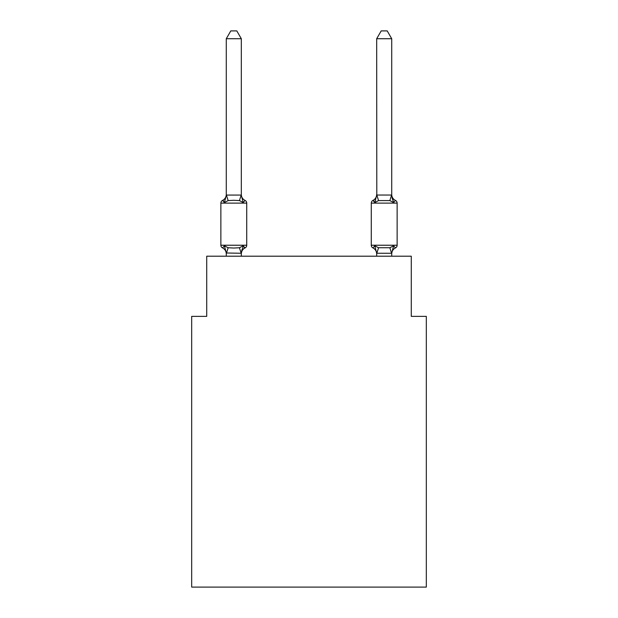 <?xml version="1.0" encoding="UTF-8"?>
<svg xmlns="http://www.w3.org/2000/svg" width="618" height="618" viewBox="0 0 618 618"><rect width="100%" height="100%" fill="white"/><g stroke="black" fill="none" stroke-linecap="round" stroke-linejoin="round"><path stroke-width="0.93" d="M426.32 587.1L426.32 316.37L411.279 316.37L411.279 256.207L206.721 256.207L206.721 316.37L191.68 316.37L191.68 587.1L426.32 587.1M245.037 247.934L243.198 245.817L245.037 247.934L243.198 245.817L245.037 247.934L243.198 245.817L245.037 247.934L243.198 245.817L245.037 247.934L243.198 245.817L245.037 247.934L243.198 245.817L241.321 253.264L226.281 252.994L226.281 253.882A6.62 6.62 0 0 0 222.557 247.934A3.005 3.005 0 0 1 220.865 245.23A3.005 3.005 0 0 0 222.557 247.934L224.396 245.817L222.557 247.934A3.005 3.005 0 0 1 220.865 245.23A3.005 3.005 0 0 0 222.557 247.934A3.005 3.005 0 0 1 220.865 245.23A3.005 3.005 0 0 0 222.557 247.934A3.005 3.005 0 0 1 220.865 245.23A3.005 3.005 0 0 0 222.557 247.934L224.396 245.817L222.557 247.934A3.005 3.005 0 0 1 220.865 245.23A3.005 3.005 0 0 0 222.557 247.934A3.005 3.005 0 0 1 220.865 245.23A3.005 3.005 0 0 0 222.557 247.934A3.005 3.005 0 0 1 220.865 245.23A3.005 3.005 0 0 0 222.557 247.934L224.396 245.817L222.557 247.934A3.005 3.005 0 0 1 220.865 245.23A3.005 3.005 0 0 0 222.557 247.934L224.396 245.817L222.557 247.934A3.005 3.005 0 0 1 220.865 245.23A3.005 3.005 0 0 0 222.557 247.934A3.005 3.005 0 0 1 220.865 245.23A3.005 3.005 0 0 0 222.557 247.934A3.005 3.005 0 0 1 220.865 245.23A3.005 3.005 0 0 0 222.557 247.934L224.396 245.817L222.557 247.934A3.005 3.005 0 0 1 220.865 245.23A3.005 3.005 0 0 0 222.557 247.934A3.005 3.005 0 0 1 220.865 245.23A3.005 3.005 0 0 0 222.557 247.934L224.396 245.817L222.557 247.934L224.396 245.817L222.557 247.934L224.396 245.817L222.557 247.934L224.396 245.817L222.557 247.934L224.396 245.817L228.158 247.748L233.797 248.05L239.436 247.748L243.198 245.817L245.037 247.934A3.005 3.005 0 0 0 246.729 245.23A3.005 3.005 0 0 1 245.037 247.934L244.187 247.517L245.037 247.934A3.005 3.005 0 0 0 246.729 245.23A3.005 3.005 0 0 1 245.037 247.934A3.005 3.005 0 0 0 246.729 245.23A3.005 3.005 0 0 1 245.037 247.934L244.187 247.517L245.037 247.934A3.005 3.005 0 0 0 246.729 245.23A3.005 3.005 0 0 1 245.037 247.934A3.005 3.005 0 0 0 246.729 245.23A3.005 3.005 0 0 1 245.037 247.934L244.187 247.517L245.037 247.934A3.005 3.005 0 0 0 246.729 245.23A3.005 3.005 0 0 1 245.037 247.934A3.005 3.005 0 0 0 246.729 245.23A3.005 3.005 0 0 1 245.037 247.934L244.187 247.517L245.037 247.934A3.005 3.005 0 0 0 246.729 245.23A3.005 3.005 0 0 1 245.037 247.934A3.005 3.005 0 0 0 246.729 245.23A3.005 3.005 0 0 1 245.037 247.934L244.187 247.517L245.037 247.934A3.005 3.005 0 0 0 246.729 245.23A3.005 3.005 0 0 1 245.037 247.934A3.005 3.005 0 0 0 246.729 245.23A3.005 3.005 0 0 1 245.037 247.934L244.187 247.517L245.037 247.934A3.005 3.005 0 0 0 246.729 245.23A3.005 3.005 0 0 1 245.037 247.934A3.005 3.005 0 0 0 246.729 245.23A3.005 3.005 0 0 1 245.037 247.934L243.198 245.817L245.037 247.934A6.62 6.62 0 0 0 241.321 253.882M241.321 38.718L226.281 38.718L230.792 30.9L236.802 30.9L241.321 38.718L241.321 195.35L243.198 202.526L245.037 200.41A3.005 3.005 0 0 1 246.729 203.113A3.005 3.005 0 0 0 245.037 200.41L243.198 202.526L245.037 200.41A3.005 3.005 0 0 1 246.729 203.113A3.005 3.005 0 0 0 245.037 200.41L243.198 202.526L245.037 200.41A3.005 3.005 0 0 1 246.729 203.113A3.005 3.005 0 0 0 245.037 200.41L243.198 202.526L245.037 200.41A3.005 3.005 0 0 1 246.729 203.113A3.005 3.005 0 0 0 245.037 200.41L243.198 202.526L239.436 200.587L233.797 200.286L228.158 200.587L224.396 202.526L222.557 200.41A3.005 3.005 0 0 0 220.865 203.113A3.005 3.005 0 0 1 222.557 200.41L223.415 200.819L222.557 200.41A3.005 3.005 0 0 0 220.865 203.113A3.005 3.005 0 0 1 222.557 200.41A3.005 3.005 0 0 0 220.865 203.113A3.005 3.005 0 0 1 222.557 200.41L223.415 200.819L222.557 200.41A3.005 3.005 0 0 0 220.865 203.113A3.005 3.005 0 0 1 222.557 200.41A3.005 3.005 0 0 0 220.865 203.113A3.005 3.005 0 0 1 222.557 200.41L223.415 200.819L222.557 200.41A3.005 3.005 0 0 0 220.865 203.113A3.005 3.005 0 0 1 222.557 200.41A3.005 3.005 0 0 0 220.865 203.113A3.005 3.005 0 0 1 222.557 200.41L223.415 200.819L222.557 200.41A3.005 3.005 0 0 0 220.865 203.113A3.005 3.005 0 0 1 222.557 200.41A3.005 3.005 0 0 0 220.865 203.113A3.005 3.005 0 0 1 222.557 200.41L223.415 200.819L222.557 200.41A3.005 3.005 0 0 0 220.865 203.113A3.005 3.005 0 0 1 222.557 200.41A3.005 3.005 0 0 0 220.865 203.113A3.005 3.005 0 0 1 222.557 200.41L223.415 200.819L222.557 200.41A3.005 3.005 0 0 0 220.865 203.113A3.005 3.005 0 0 1 222.557 200.41A3.005 3.005 0 0 0 220.865 203.113A3.005 3.005 0 0 1 222.557 200.41L224.396 202.526L222.557 200.41A6.62 6.62 0 0 0 226.281 194.461M241.321 195.35L241.321 194.461L241.321 195.35M241.321 252.994L242.024 249.456M391.719 253.882A6.62 6.62 0 0 1 395.443 247.934L393.604 245.817L395.443 247.934A3.005 3.005 0 0 0 397.135 245.23A3.005 3.005 0 0 1 395.443 247.934L393.604 245.817L395.443 247.934A3.005 3.005 0 0 0 397.135 245.23A3.005 3.005 0 0 1 395.443 247.934L393.604 245.817L395.443 247.934A3.005 3.005 0 0 0 397.135 245.23A3.005 3.005 0 0 1 395.443 247.934L393.604 245.817L395.443 247.934A3.005 3.005 0 0 0 397.135 245.23A3.005 3.005 0 0 1 395.443 247.934L393.604 245.817L395.443 247.934A3.005 3.005 0 0 0 397.135 245.23A3.005 3.005 0 0 1 395.443 247.934L393.604 245.817L395.443 247.934A3.005 3.005 0 0 0 397.135 245.23A3.005 3.005 0 0 1 395.443 247.934L393.604 245.817L395.443 247.934A3.005 3.005 0 0 0 397.135 245.23L397.135 203.113A3.005 3.005 0 0 0 395.443 200.41A3.005 3.005 0 0 1 397.135 203.113A3.005 3.005 0 0 0 395.443 200.41A3.005 3.005 0 0 1 397.135 203.113A3.005 3.005 0 0 0 395.443 200.41A3.005 3.005 0 0 1 397.135 203.113A3.005 3.005 0 0 0 395.443 200.41A3.005 3.005 0 0 1 397.135 203.113A3.005 3.005 0 0 0 395.443 200.41A3.005 3.005 0 0 1 397.135 203.113A3.005 3.005 0 0 0 395.443 200.41A3.005 3.005 0 0 1 397.135 203.113A3.005 3.005 0 0 0 395.443 200.41A3.005 3.005 0 0 1 397.135 203.113A3.005 3.005 0 0 0 395.443 200.41A3.005 3.005 0 0 1 397.135 203.113A3.005 3.005 0 0 0 395.443 200.41A3.005 3.005 0 0 1 397.135 203.113A3.005 3.005 0 0 0 395.443 200.41A3.005 3.005 0 0 1 397.135 203.113A3.005 3.005 0 0 0 395.443 200.41A3.005 3.005 0 0 1 397.135 203.113A3.005 3.005 0 0 0 395.443 200.41A3.005 3.005 0 0 1 397.135 203.113A3.005 3.005 0 0 0 395.443 200.41A3.005 3.005 0 0 1 397.135 203.113L371.271 203.113A3.005 3.005 0 0 1 372.963 200.41A3.005 3.005 0 0 0 371.271 203.113A3.005 3.005 0 0 1 372.963 200.41L373.813 200.819L372.963 200.41A3.005 3.005 0 0 0 371.271 203.113A3.005 3.005 0 0 1 372.963 200.41A3.005 3.005 0 0 0 371.271 203.113A3.005 3.005 0 0 1 372.963 200.41L373.813 200.819L372.963 200.41A3.005 3.005 0 0 0 371.271 203.113A3.005 3.005 0 0 1 372.963 200.41A3.005 3.005 0 0 0 371.271 203.113A3.005 3.005 0 0 1 372.963 200.41L373.813 200.819L372.963 200.41A3.005 3.005 0 0 0 371.271 203.113A3.005 3.005 0 0 1 372.963 200.41A3.005 3.005 0 0 0 371.271 203.113A3.005 3.005 0 0 1 372.963 200.41L373.813 200.819L372.963 200.41A3.005 3.005 0 0 0 371.271 203.113A3.005 3.005 0 0 1 372.963 200.41A3.005 3.005 0 0 0 371.271 203.113A3.005 3.005 0 0 1 372.963 200.41L373.813 200.819L372.963 200.41A3.005 3.005 0 0 0 371.271 203.113A3.005 3.005 0 0 1 372.963 200.41A3.005 3.005 0 0 0 371.271 203.113A3.005 3.005 0 0 1 372.963 200.41L373.813 200.819L372.963 200.41A3.005 3.005 0 0 0 371.271 203.113L371.271 245.23A3.005 3.005 0 0 0 372.963 247.934A3.005 3.005 0 0 1 371.271 245.23A3.005 3.005 0 0 0 372.963 247.934A6.62 6.62 0 0 1 376.679 253.882L376.679 252.994L376.679 253.882A6.62 6.62 0 0 0 372.963 247.934A3.005 3.005 0 0 1 371.271 245.23A3.005 3.005 0 0 0 372.963 247.934A3.005 3.005 0 0 1 371.271 245.23A3.005 3.005 0 0 0 372.963 247.934A6.62 6.62 0 0 1 376.679 253.882A6.62 6.62 0 0 0 372.963 247.934A3.005 3.005 0 0 1 371.271 245.23A3.005 3.005 0 0 0 372.963 247.934A3.005 3.005 0 0 1 371.271 245.23A3.005 3.005 0 0 0 372.963 247.934A6.62 6.62 0 0 1 376.679 253.882A6.62 6.62 0 0 0 372.963 247.934A3.005 3.005 0 0 1 371.271 245.23A3.005 3.005 0 0 0 372.963 247.934A3.005 3.005 0 0 1 371.271 245.23A3.005 3.005 0 0 0 372.963 247.934A6.62 6.62 0 0 1 376.679 253.882A6.62 6.62 0 0 0 372.963 247.934A3.005 3.005 0 0 1 371.271 245.23A3.005 3.005 0 0 0 372.963 247.934A3.005 3.005 0 0 1 371.271 245.23A3.005 3.005 0 0 0 372.963 247.934A6.62 6.62 0 0 1 376.679 253.882A6.62 6.62 0 0 0 372.963 247.934A3.005 3.005 0 0 1 371.271 245.23A3.005 3.005 0 0 0 372.963 247.934A3.005 3.005 0 0 1 371.271 245.23A3.005 3.005 0 0 0 372.963 247.934A6.62 6.62 0 0 1 376.679 253.882A6.62 6.62 0 0 0 372.963 247.934A3.005 3.005 0 0 1 371.271 245.23A3.005 3.005 0 0 0 372.963 247.934A3.005 3.005 0 0 1 371.271 245.23L397.135 245.23M395.443 200.41L393.604 202.526L392.036 197.613L393.604 202.526L395.443 200.41L393.604 202.526L392.036 197.613L393.604 202.526L395.443 200.41L393.604 202.526L392.036 197.613L393.604 202.526L395.443 200.41L393.604 202.526L392.036 197.613L393.604 202.526L395.443 200.41L393.604 202.526L392.036 197.613L393.604 202.526L395.443 200.41L393.604 202.526L395.443 200.41L393.604 202.526L392.036 197.613L393.604 202.526L395.443 200.41A6.62 6.62 0 0 1 391.719 194.461M391.719 256.207L391.719 253.264L376.679 253.264L374.802 245.817L372.963 247.934A6.62 6.62 0 0 1 376.679 253.882M375.505 200.147L374.802 202.526L372.963 200.41A3.005 3.005 0 0 0 371.271 203.113A3.005 3.005 0 0 1 372.963 200.41L374.802 202.526L372.963 200.41L374.802 202.526L372.963 200.41L374.802 202.526L372.963 200.41L374.802 202.526L372.963 200.41L374.802 202.526L372.963 200.41L374.802 202.526L372.963 200.41L374.802 202.526L375.505 200.147L374.802 202.526L375.505 200.147L374.802 202.526L375.505 200.147L374.802 202.526L375.505 200.147L374.802 202.526L375.505 200.147L374.802 202.526L375.505 200.147L374.802 202.526L378.564 200.587L376.802 195.041L391.603 195.041L393.604 202.526L389.842 200.587L378.564 200.587M226.281 38.718L226.281 195.35L224.396 202.526L222.557 200.41M241.321 194.461A6.62 6.62 0 0 0 245.037 200.41A3.005 3.005 0 0 1 246.729 203.113A3.005 3.005 0 0 0 245.037 200.41A3.005 3.005 0 0 1 246.729 203.113A3.005 3.005 0 0 0 245.037 200.41A3.005 3.005 0 0 1 246.729 203.113A3.005 3.005 0 0 0 245.037 200.41A3.005 3.005 0 0 1 246.729 203.113A3.005 3.005 0 0 0 245.037 200.41A3.005 3.005 0 0 1 246.729 203.113A3.005 3.005 0 0 0 245.037 200.41A3.005 3.005 0 0 1 246.729 203.113A3.005 3.005 0 0 0 245.037 200.41A3.005 3.005 0 0 1 246.729 203.113A3.005 3.005 0 0 0 245.037 200.41A3.005 3.005 0 0 1 246.729 203.113A3.005 3.005 0 0 0 245.037 200.41A3.005 3.005 0 0 1 246.729 203.113L246.729 245.23L220.865 245.23L220.865 203.113L246.729 203.113A3.005 3.005 0 0 0 245.037 200.41L243.198 202.526M376.679 253.264L376.679 256.207M372.963 247.934L374.802 245.817L372.963 247.934L374.802 245.817L372.963 247.934L374.802 245.817L372.963 247.934L374.802 245.817L372.963 247.934L374.802 245.817L372.963 247.934L374.802 245.817L378.564 247.748L389.842 247.748L393.604 245.817L391.719 253.264M226.281 195.079L241.321 195.079M241.321 256.207L241.321 253.264M226.281 256.207L226.281 253.264M224.396 245.817L226.281 252.994M391.719 195.079L391.719 38.718L376.679 38.718L376.802 195.041M374.802 202.526L376.679 195.079M393.604 202.526L392.036 197.613M376.679 194.461A6.62 6.62 0 0 1 372.963 200.41M376.679 38.718L381.198 30.9L387.208 30.9L391.719 38.718M228.158 247.748L226.397 253.303M239.436 247.748L241.198 253.303M226.397 195.041L228.158 200.587M241.198 195.041L239.436 200.587M391.603 253.303L389.842 247.748M376.802 253.303L378.564 247.748M389.842 200.587L391.603 195.041"/></g></svg>
